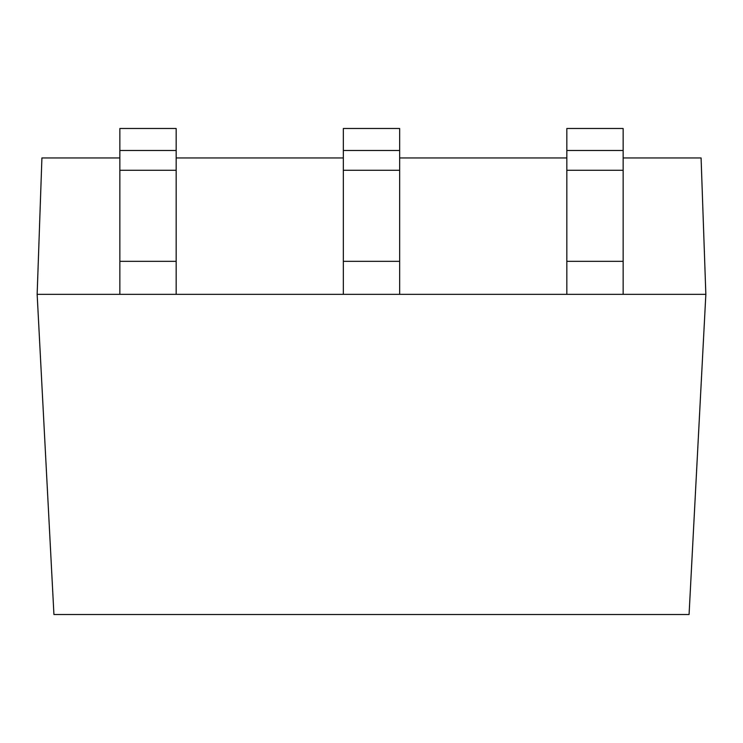 <?xml version="1.0" encoding="UTF-8"?>
<svg xmlns="http://www.w3.org/2000/svg" width="743" height="743" viewBox="0 0 743 743"><rect width="100%" height="100%" fill="white"/><g stroke="black" fill="none" stroke-linecap="round" stroke-linejoin="round"><path stroke-width="1.11" d="M623.145 157.953L701.086 157.953L705.85 294.339L689.067 614.517L53.933 614.517L37.15 294.339L119.855 294.339L119.855 150.476L176.165 150.476L176.165 128.483L119.855 128.483L119.855 150.476M705.85 294.339L623.145 294.339L623.145 128.483L566.835 128.483L566.835 150.476L623.145 150.476M566.835 150.476L566.835 294.339L399.66 294.339L399.66 128.483L343.34 128.483L343.34 150.476L399.66 150.476M343.34 150.476L343.34 294.339L176.165 294.339L176.165 150.476M119.855 157.953L41.914 157.953L37.15 294.339M566.835 157.953L399.66 157.953M343.34 157.953L176.165 157.953M566.835 294.339L623.145 294.339M119.855 294.339L176.165 294.339M343.34 294.339L399.66 294.339M566.835 170.277L623.145 170.277M566.835 261.341L623.145 261.341M119.855 170.277L176.165 170.277M119.855 261.341L176.165 261.341M343.34 170.277L399.66 170.277M343.34 261.341L399.66 261.341"/></g></svg>
